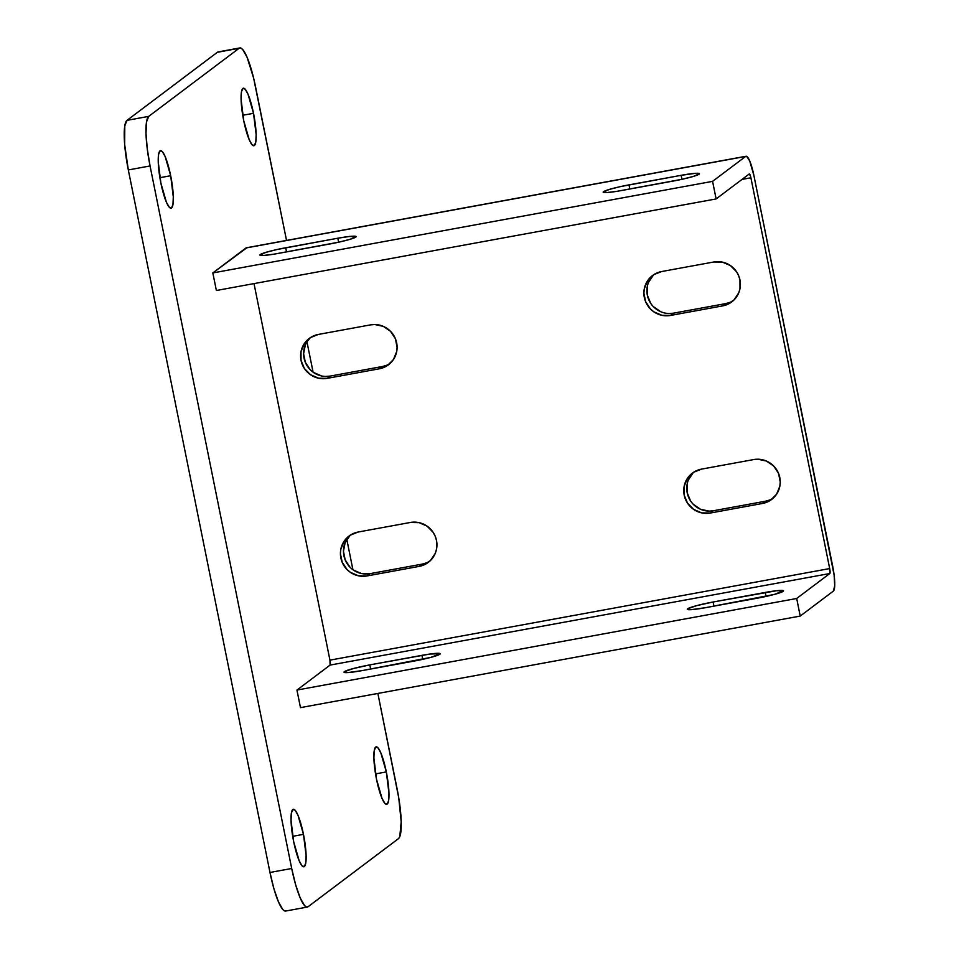 <?xml version="1.0" encoding="UTF-8"?>
<svg xmlns="http://www.w3.org/2000/svg" width="959" height="959" viewBox="0 0 959 959"><rect width="100%" height="100%" fill="white"/><g stroke="black" fill="none" stroke-linecap="round" stroke-linejoin="round"><path stroke-width="1.44" d="M170.678 175.713L159.889 177.691L170.678 175.713L165.164 156.617L162.335 151.63L160.021 150.863L158.583 154.447L158.247 161.831L160.884 183.097A29.238 5.502 -100.4 0 1 160.513 150.647A29.238 5.502 -100.4 0 1 170.678 175.713A29.238 5.502 -100.4 0 1 171.05 208.163A29.238 5.502 -100.4 0 1 160.884 183.097L166.387 202.193L169.216 207.18L171.529 207.947L172.968 204.363L173.303 196.979L170.678 175.713M386.321 771.923L375.532 773.901L386.321 771.923L380.819 752.827L377.978 747.84L375.664 747.073L374.238 750.657L373.89 758.042L376.527 779.307A29.238 5.502 -100.4 0 1 376.156 746.857A29.238 5.502 -100.4 0 1 386.321 771.923A29.238 5.502 -100.4 0 1 386.693 804.373A29.238 5.502 -100.4 0 1 376.527 779.307L382.03 798.403L384.871 803.39L387.172 804.157L388.611 800.573L388.958 793.189L386.321 771.923M303.476 834.342L292.699 836.32L303.476 834.342L297.973 815.246L295.132 810.247L292.831 809.492L291.392 813.076L291.045 820.46L293.682 841.714A29.238 5.502 -100.4 0 1 293.31 809.264A29.238 5.502 -100.4 0 1 303.476 834.342A29.238 5.502 -100.4 0 1 303.847 866.792A29.238 5.502 -100.4 0 1 293.682 841.714L299.184 860.822L302.025 865.809L304.339 866.576L305.765 862.992L306.113 855.608L303.476 834.342M253.512 113.306L242.735 115.272L253.512 113.306L248.009 94.198L245.18 89.211L242.867 88.444L241.428 92.028L241.093 99.412L243.73 120.678A29.238 5.502 -100.4 0 1 243.346 88.228A29.238 5.502 -100.4 0 1 253.512 113.306A29.238 5.502 -100.4 0 1 253.895 145.744A29.238 5.502 -100.4 0 1 243.73 120.678L249.232 139.774L252.061 144.773L254.375 145.528L255.813 141.944L256.149 134.56L253.512 113.306M286.369 910.714L284.727 910.978L282.809 909.54L278.446 901.868L273.938 888.849L269.982 872.474L128.326 169.947L150.06 165.955L291.704 868.494L269.982 872.474A44.989 8.463 79.6 0 0 285.614 911.05L307.348 907.07A44.989 8.463 -100.4 0 0 308.091 906.734L398.464 838.645A44.989 8.463 -100.4 0 0 397.146 789.053L377.87 693.441L398.728 797.732L401.198 821.767L399.771 836.692L398.464 838.645L308.091 906.734L306.46 906.998L304.542 905.56L300.179 897.888L295.672 884.869L291.704 868.494L150.06 165.955L147.242 148.729L145.996 133.253L146.523 121.889L148.729 116.375L239.103 48.286L240.745 48.022L242.663 49.46L247.026 57.132L253.62 78.063L286.525 240.433L255.49 86.526A44.989 8.463 -100.4 0 0 239.846 47.95A44.989 8.463 -100.4 0 0 239.103 48.286L148.729 116.375L127.008 120.355L217.381 52.266L239.103 48.286L219.012 52.002M306.976 341.895L313.078 372.128L306.976 341.895M346.822 539.485L352.924 569.718L346.822 539.485M246.787 247.83L212.826 272.931L216.374 290.493L716.121 198.933L749.255 173.963A4.495 0.851 -100.4 0 1 749.327 173.927A4.495 0.851 -100.4 0 1 750.897 177.787L829.691 568.567A4.495 0.851 -100.4 0 1 829.823 573.53L330.076 665.09L296.942 690.06L300.479 707.622L800.226 616.062L300.479 707.622L296.942 690.06L330.076 665.09A4.495 0.851 79.6 0 0 329.944 660.14L330.076 665.09L829.823 573.53L796.689 598.488L296.942 690.06L796.689 598.488L829.823 573.53L829.691 568.567L329.944 660.14L829.691 568.567L750.897 177.787L742.026 179.405L750.897 177.787L750.501 176.144L749.255 173.963L716.121 198.933L712.573 181.359L212.826 272.931L216.374 290.493L716.121 198.933L712.573 181.359L745.718 156.401L245.972 247.961L212.826 272.931L712.573 181.359L745.718 156.401A22.489 4.232 -100.4 0 1 746.09 156.233A22.489 4.232 -100.4 0 1 753.906 175.509L832.7 566.301A22.489 4.232 -100.4 0 1 833.359 591.092L800.226 616.062L796.689 598.488L800.226 616.062L833.359 591.092L834.714 585.817L834.114 574.921L753.906 175.509L749.674 160.824L746.534 156.269L245.972 247.961A22.489 4.232 79.6 0 1 246.343 247.794L746.09 156.233M254.015 283.6L329.944 660.14L254.015 283.6M307.348 907.07A44.989 8.463 -100.4 0 1 291.704 868.494L269.982 872.474L128.326 169.947L124.67 144.593L124.79 125.869L127.008 120.355L217.381 52.266A44.989 8.463 79.6 0 1 218.125 51.93L239.846 47.95M353.392 570.054L361.399 573.518L370.054 573.662L367.045 575.939A22.489 21.997 53 0 1 349.076 536.021A22.489 21.997 53 0 1 358.187 532.029L350.203 535.218L346.858 537.939L344.113 541.272L340.841 549.255L340.433 553.607L342.171 562.166L347.002 569.49L350.383 572.319L358.39 575.784L367.045 575.939L419.191 566.385L423.339 565.187L430.507 560.476L435.29 553.319L436.525 549.147L436.489 540.444L435.206 536.237L433.144 532.353L426.995 526.083L418.987 522.619L410.332 522.475L358.187 532.029L410.332 522.475A22.489 21.997 53 0 1 428.289 562.394A22.489 21.997 53 0 1 419.191 566.385L422.2 564.108L426.347 562.909M669.19 313.533L673.518 313.173L670.497 315.451A22.489 21.997 53 0 1 652.54 275.533A22.489 21.997 53 0 1 661.65 271.541L653.666 274.73L650.322 277.451L647.577 280.783L644.304 288.767L643.897 293.118L645.635 301.677L650.466 309.002L653.846 311.831L661.854 315.295L670.497 315.451L722.654 305.897L726.802 304.698L733.971 299.975L738.754 292.819L739.988 288.659L739.952 279.956L738.67 275.748L736.608 271.853L730.458 265.595L722.451 262.131L713.796 261.987L661.65 271.541L713.796 261.987A22.489 21.997 53 0 1 731.753 301.905A22.489 21.997 53 0 1 722.654 305.897L725.663 303.619L729.811 302.421M325.892 376.431L330.208 376.084L327.199 378.349A22.489 21.997 53 0 1 309.242 338.431A22.489 21.997 53 0 1 318.34 334.439L310.368 337.64L304.279 343.682L301.006 351.665L301.042 360.38L304.387 368.472L310.536 374.729L318.544 378.206L327.199 378.349L379.344 368.795L387.328 365.595L393.418 359.553L396.69 351.557L397.098 347.218L395.372 338.647L390.529 331.334L383.312 326.372L374.813 324.526L370.498 324.885L318.34 334.439L370.498 324.885A22.489 21.997 53 0 1 388.455 364.804A22.489 21.997 53 0 1 379.344 368.795L382.353 366.518L386.513 365.331M693.321 504.314L700.538 509.277L709.037 511.123L713.352 510.763L710.343 513.029A22.489 21.997 53 0 1 692.386 473.111A22.489 21.997 53 0 1 701.485 469.131L693.513 472.319L687.423 478.373L684.151 486.357L684.187 495.06L687.531 503.163L693.681 509.421L701.688 512.885L710.343 513.029L762.489 503.475L770.473 500.286L776.562 494.233L779.835 486.249L780.242 481.909L778.516 473.338L773.673 466.014L766.457 461.063L757.958 459.217L753.642 459.577L701.485 469.131L753.642 459.577A22.489 21.997 53 0 1 771.599 499.495A22.489 21.997 53 0 1 762.489 503.475L765.498 501.209L769.657 500.011M681.142 175.317L695.395 173.327L699.423 173.699L693.345 176.42L682.209 179.249L617.296 191.261L607.203 192.531L603.187 192.16L609.253 189.438L620.389 186.609L681.142 175.317A22.489 2.074 168.6 0 1 699.423 173.711A22.489 2.074 168.6 0 1 673.614 180.987L621.456 190.541A22.489 2.074 168.6 0 1 603.175 192.148A22.489 2.074 168.6 0 1 628.996 184.871L681.142 175.317L681.945 179.309L681.142 175.317M337.832 238.216L349.268 236.477L356.113 236.597L350.047 239.318L338.911 242.148L273.986 254.171L263.893 255.43L259.877 255.07L265.943 252.337L277.091 249.508L337.832 238.216A22.489 2.074 168.6 0 1 356.113 236.609A22.489 2.074 168.6 0 1 330.304 243.886L278.158 253.44A22.489 2.074 168.6 0 1 259.877 255.058A22.489 2.074 168.6 0 1 285.686 247.77L337.832 238.216L338.635 242.207L337.832 238.216M349.867 535.673L345.096 542.83L343.454 551.329L345.18 559.9L350.023 567.225M350.634 534.954A22.489 21.997 -127 0 0 370.054 573.662L422.2 564.108A22.489 21.997 -127 0 0 429.752 561.195M653.331 275.185L648.56 282.33M647.325 286.501L647.361 295.204L650.705 303.308M653.487 306.724L660.703 311.687M654.098 274.454A22.489 21.997 -127 0 0 673.518 313.173L725.663 303.619A22.489 21.997 -127 0 0 733.215 300.694M310.033 338.083L307.288 341.416M305.262 345.24L303.607 353.751L305.334 362.31L310.177 369.635L313.545 372.464L321.565 375.928M310.788 337.364A22.489 21.997 -127 0 0 330.208 376.084L382.353 366.518A22.489 21.997 -127 0 0 389.905 363.605M693.177 472.763L688.406 479.92M687.159 484.091L687.195 492.794L690.552 500.886M693.944 472.044A22.489 21.997 -127 0 0 713.352 510.763L765.498 501.209A22.489 21.997 -127 0 0 773.05 498.284M713.1 602L696.63 605.644L687.603 608.821L687.819 609.6L691.307 609.66L705.572 607.67L774.189 594.472L783.527 590.828L776.682 590.708L713.1 602L713.94 606.136L713.1 602L765.246 592.446L766.049 596.438L765.246 592.446A22.489 2.074 168.6 0 1 783.527 590.84A22.489 2.074 168.6 0 1 757.718 598.116L705.572 607.67A22.489 2.074 168.6 0 1 687.291 609.277A22.489 2.074 168.6 0 1 713.1 602M369.79 664.899L353.332 668.543L344.305 671.72L344.521 672.499L348.009 672.559L362.262 670.581L430.879 657.371L440.229 653.726L429.968 654.038L369.79 664.899L370.63 669.046L369.79 664.899L421.948 655.345L422.751 659.336L421.948 655.345A22.489 2.074 168.6 0 1 440.229 653.738A22.489 2.074 168.6 0 1 414.408 661.015L362.262 670.581A22.489 2.074 168.6 0 1 343.981 672.187A22.489 2.074 168.6 0 1 369.79 664.899M286.525 251.917L285.686 247.77L286.525 251.917M629.823 189.007L628.996 184.871L629.823 189.007M128.326 169.947L150.06 165.955A44.989 8.463 -100.4 0 1 148.729 116.375L127.008 120.355A44.989 8.463 79.6 0 0 128.326 169.947M710.343 513.029L713.352 510.763L765.498 501.209L762.489 503.475L710.343 513.029M327.199 378.349L330.208 376.084L382.353 366.518L379.344 368.795L327.199 378.349M670.497 315.451L673.518 313.173L725.663 303.619L722.654 305.897L670.497 315.451M367.045 575.939L370.054 573.662L422.2 564.108L419.191 566.385L367.045 575.939"/></g></svg>
